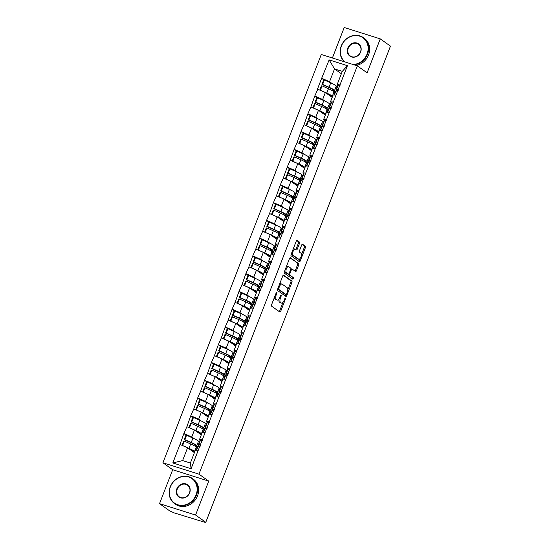 <?xml version="1.0" encoding="UTF-8"?>
<svg xmlns="http://www.w3.org/2000/svg" width="550" height="550" viewBox="0 0 550 550"><rect width="100%" height="100%" fill="white"/><g stroke="black" fill="none" stroke-linecap="round" stroke-linejoin="round"><path stroke-width="0.82" d="M276.815 292.304A0.846 0.378 107.5 0 0 276.767 292.277A0.846 0.378 107.5 0 0 276.189 292.861L271.583 304.734A1.21 0.536 107.5 0 0 271.611 306.178L279.84 312.029A1.21 0.536 107.5 0 0 279.909 312.063A1.21 0.536 107.5 0 0 280.727 311.238L285.333 299.358A0.846 0.378 107.5 0 0 285.319 298.354A0.846 0.378 107.5 0 0 285.271 298.327A0.846 0.378 107.5 0 0 284.694 298.904L284.096 300.444A3.871 1.726 107.5 0 1 281.469 303.091A3.871 1.726 107.5 0 1 281.249 302.981L280.562 302.493A3.871 1.726 107.5 0 1 280.486 297.873L281.084 296.34A0.846 0.378 107.5 0 0 281.064 295.329A0.846 0.378 107.5 0 0 281.016 295.302A0.846 0.378 107.5 0 0 280.445 295.879L279.847 297.419A3.871 1.726 107.5 0 1 277.221 300.066A3.871 1.726 107.5 0 1 276.994 299.956L276.313 299.468A3.871 1.726 107.5 0 1 276.238 294.848L276.829 293.315A0.846 0.378 107.5 0 0 276.815 292.304M299.454 243.492A1.21 0.536 107.5 0 0 299.427 242.048L297.124 240.405A1.21 0.536 107.5 0 0 297.048 240.371A1.21 0.536 107.5 0 0 296.23 241.196L291.115 254.389A1.21 0.536 107.5 0 0 291.136 255.826L299.365 261.676A1.21 0.536 107.5 0 0 299.434 261.718A1.21 0.536 107.5 0 0 300.259 260.886L305.374 247.699A1.21 0.536 107.5 0 0 305.346 246.256L302.562 244.276A1.21 0.536 107.5 0 0 302.493 244.241A1.21 0.536 107.5 0 0 301.668 245.066L299.482 250.711A1.21 0.536 107.5 0 0 299.502 252.154L300.884 253.137A3.231 1.444 107.5 0 1 301.029 256.781A3.231 1.444 107.5 0 1 298.753 259.208A3.231 1.444 107.5 0 1 298.567 259.119L293.15 255.262A3.231 1.444 107.5 0 1 293.006 251.618A3.231 1.444 107.5 0 1 295.281 249.191A3.231 1.444 107.5 0 1 295.467 249.281L296.374 249.927A1.21 0.536 107.5 0 0 296.443 249.961A1.21 0.536 107.5 0 0 297.261 249.136L299.454 243.492L298.403 243.155A1.21 0.536 107.5 0 0 298.375 241.718L296.67 240.501M208.739 481.112L172.693 469.734L159.534 503.663L195.573 515.048L208.739 481.112L198.956 474.162L357.328 65.856L367.111 72.806L380.27 38.878L390.466 46.131L205.776 522.301L204.201 521.799L205.047 522.067M195.573 515.048L205.776 522.301M283.642 275.165A1.21 0.536 107.5 0 0 283.566 275.131A1.21 0.536 107.5 0 0 282.748 275.956L277.633 289.142A1.21 0.536 107.5 0 0 277.654 290.586L285.883 296.436A1.21 0.536 107.5 0 0 285.952 296.471A1.21 0.536 107.5 0 0 286.777 295.646L291.892 282.459A1.21 0.536 107.5 0 0 291.864 281.016L283.491 275.117M284.371 271.762L289.486 258.576A1.21 0.536 107.5 0 1 290.311 257.751A1.21 0.536 107.5 0 1 290.379 257.785L298.609 263.636A1.21 0.536 107.5 0 1 298.629 265.079L296.443 270.724A1.21 0.536 107.5 0 1 295.618 271.549A1.21 0.536 107.5 0 1 295.549 271.514L292.215 269.143A1.21 0.536 107.5 0 0 292.146 269.108A1.21 0.536 107.5 0 0 291.321 269.933L289.871 273.68A1.21 0.536 107.5 0 0 289.898 275.124L293.37 277.592A0.846 0.378 107.5 0 1 293.404 278.548A0.846 0.378 107.5 0 1 292.813 279.18A0.846 0.378 107.5 0 1 292.765 279.159L284.398 273.206A1.21 0.536 107.5 0 1 284.371 271.762M198.956 474.162L162.917 462.777L321.282 54.477L357.328 65.856M324.067 80.018L321.654 78.299L317.46 89.121L325.359 92.531L332.2 97.398M321.654 78.299L329.147 59.895L347.435 65.67L191.091 468.737L172.81 462.962L179.988 444.462L187.571 447.776L194.411 452.643M186.278 435.263L183.865 433.544L179.988 444.462M183.865 433.544L186.876 426.697L194.459 430.018L201.3 434.878M193.167 417.498L190.754 415.786L186.876 426.697M190.754 415.786L193.765 408.939L201.348 412.252L208.189 417.12M200.056 399.733L197.643 398.021L193.765 408.939M197.643 398.021L200.654 391.174L208.237 394.487L215.077 399.355M206.944 381.975L204.531 380.256L200.654 391.174M204.531 380.256L207.542 373.416L215.126 376.729L221.966 381.59M213.833 364.21L211.427 362.498L207.542 373.416M211.427 362.498L214.431 355.651L222.014 358.964L228.855 363.832M220.722 346.452L218.316 344.733L214.431 355.651M218.316 344.733L221.32 337.886L228.903 341.206L235.744 346.067M227.611 328.687L225.204 326.975L221.32 337.886M225.204 326.975L228.216 320.127L235.792 323.441L242.639 328.309M234.506 310.922L232.093 309.21L228.216 320.127M232.093 309.21L235.104 302.363L242.688 305.676L249.528 310.544M241.395 293.164L238.982 291.445L235.104 302.363M238.982 291.445L241.993 284.604L249.576 287.918L256.417 292.779M248.284 275.399L245.871 273.687L241.993 284.604M245.871 273.687L248.882 266.839L256.465 270.153L263.306 275.021M255.173 257.641L252.759 255.922L248.882 266.839M252.759 255.922L255.771 249.074L263.354 252.395L270.194 257.256M262.061 239.876L259.648 238.164L255.771 249.074M259.648 238.164L262.659 231.316L270.243 234.63L277.083 239.498M268.95 222.111L266.537 220.399L262.659 231.316M266.537 220.399L269.548 213.551L277.131 216.865L283.972 221.732M275.839 204.353L273.433 202.634L269.548 213.551M273.433 202.634L276.437 195.793L284.02 199.107L290.861 203.968M282.728 186.587L280.321 184.876L276.437 195.793M280.321 184.876L283.326 178.028L290.909 181.342L297.749 186.209M289.616 168.829L287.21 167.111L283.326 178.028M287.21 167.111L290.221 160.263L297.798 163.584L304.645 168.444M296.512 151.064L294.099 149.353L290.221 160.263M294.099 149.353L297.11 142.505L304.693 145.819L311.534 150.686M303.401 133.299L300.988 131.588L297.11 142.505M300.988 131.588L303.999 124.74L311.582 128.054L318.423 132.921M310.289 115.541L307.876 113.823L303.999 124.74M307.876 113.823L310.887 106.982L318.471 110.296L325.311 115.156M317.178 97.776L314.765 96.064L310.887 106.982M314.765 96.064L317.776 89.217M331.856 102.939L330.44 101.929L333.135 94.985L336.064 94.992M325.359 92.531L322.664 99.474L325.016 101.145M330.44 101.929L333.369 101.936M315.081 96.161L322.664 99.474M324.968 120.704L323.551 119.694L326.246 112.75L329.168 112.75M318.471 110.296L315.776 117.239L318.12 118.91M323.551 119.694L326.48 119.694M308.192 113.926L315.776 117.239M318.079 138.463L316.663 137.459L319.357 130.508L322.279 130.515M311.582 128.054L308.887 135.004L311.231 136.668M316.663 137.459L319.584 137.459M301.304 131.684L308.887 135.004M311.19 156.228L309.774 155.217L312.469 148.273L315.391 148.273M304.693 145.819L301.998 152.762L304.343 154.433M309.774 155.217L312.696 155.224M294.415 149.449L301.998 152.762M304.301 173.993L302.885 172.982L305.58 166.038L308.502 166.038M297.798 163.584L295.109 170.528L297.454 172.198M302.885 172.982L305.807 172.982M287.526 167.214L295.109 170.528M297.413 191.751L295.996 190.74L298.684 183.796L301.613 183.803M290.909 181.342L288.221 188.286L290.565 189.956M295.996 190.74L298.918 190.747M280.637 184.972L288.221 188.286M290.524 209.516L289.101 208.505L291.796 201.561L294.724 201.561M284.02 199.107L281.325 206.051L283.676 207.721M289.101 208.505L292.029 208.505M273.742 202.737L281.325 206.051M283.635 227.274L282.212 226.27L284.907 219.319L287.836 219.326M277.131 216.865L274.436 223.816L276.788 225.479M282.212 226.27L285.141 226.27M266.853 220.495L274.436 223.816M276.739 245.039L275.323 244.028L278.018 237.084L280.947 237.084M270.243 234.63L267.548 241.574L269.899 243.244M275.323 244.028L278.252 244.035M259.964 238.26L267.548 241.574M269.851 262.804L268.434 261.793L271.129 254.849L274.058 254.849M263.354 252.395L260.659 259.339L263.01 261.009M268.434 261.793L271.363 261.793M253.076 256.025L260.659 259.339M262.962 280.562L261.546 279.551L264.241 272.607L267.163 272.614M256.465 270.153L253.77 277.097L256.114 278.768M261.546 279.551L264.474 279.558M246.187 273.783L253.77 277.097M256.073 298.327L254.657 297.316L257.352 290.373L260.274 290.373M249.576 287.918L246.881 294.862L249.226 296.532M254.657 297.316L257.579 297.316M239.298 291.548L246.881 294.862M249.184 316.085L247.768 315.081L250.463 308.131L253.385 308.137M242.688 305.676L239.992 312.627L242.337 314.291M247.768 315.081L250.69 315.081M232.409 309.306L239.992 312.627M242.296 333.85L240.879 332.839L243.574 325.896L246.496 325.896M235.792 323.441L233.104 330.385L235.448 332.056M240.879 332.839L243.801 332.846M225.521 327.071L233.104 330.385M235.407 351.615L233.991 350.604L236.679 343.661L239.607 343.661M228.903 341.206L226.208 348.15L228.559 349.821M233.991 350.604L236.913 350.604M218.632 344.836L226.208 348.15M228.518 369.373L227.095 368.362L229.79 361.419L232.719 361.426M222.014 358.964L219.319 365.908L221.671 367.579M227.095 368.362L230.024 368.369M211.736 362.594L219.319 365.908M221.629 387.138L220.206 386.127L222.901 379.184L225.83 379.184M215.126 376.729L212.431 383.673L214.782 385.344M220.206 386.127L223.135 386.127M204.847 380.359L212.431 383.673M214.734 404.896L213.317 403.893L216.012 396.942L218.941 396.949M208.237 394.487L205.542 401.438L207.893 403.102M213.317 403.893L216.246 403.893M197.959 398.118L205.542 401.438M207.845 422.661L206.429 421.651L209.124 414.707L212.053 414.707M201.348 412.252L198.653 419.196L201.004 420.867M206.429 421.651L209.357 421.658M191.07 415.882L198.653 419.196M200.956 440.426L199.54 439.416L202.235 432.472L205.157 432.472M194.459 430.018L191.764 436.961L194.109 438.632M199.54 439.416L202.469 439.416M184.181 433.647L191.764 436.961M159.534 503.663L169.73 510.916L174.329 512.937L204.944 522.328M187.571 447.776L182.6 460.584L190.376 463.038L195.346 450.23L198.268 450.237M190.376 463.038L191.091 468.737M172.81 462.962L182.6 460.584M380.27 38.878L344.224 27.5L332.399 57.984M172.693 469.734L162.917 462.777M338.745 85.181L337.329 84.171L342.299 71.362L334.524 68.908L329.553 81.716L331.904 83.387M341.364 73.769L334.524 68.908L329.147 59.895M337.329 84.171L340.257 84.171M342.299 71.362L347.435 65.67M321.97 78.403L329.553 81.716M274.649 296.842A3.871 1.726 107.5 0 0 275.261 299.138L276.313 299.468M277.221 300.066L276.169 299.736A3.871 1.726 107.5 0 1 275.949 299.626L275.261 299.138M279.015 298.987A3.871 1.726 107.5 0 0 279.51 302.156L280.562 302.493M281.469 303.091L280.418 302.761A3.871 1.726 107.5 0 1 280.197 302.644L279.51 302.156M279.235 311.603A1.21 0.536 107.5 0 0 279.675 310.901L282.989 302.363M287.781 290.015L290.84 282.123A1.21 0.536 107.5 0 0 290.812 280.686L283.188 275.261M285.285 296.01A1.21 0.536 107.5 0 0 285.725 295.316L286.028 294.539A0.846 0.378 107.5 0 0 286.612 293.961L287.238 292.339A3.871 1.726 107.5 0 0 287.162 287.726L282.226 284.212A3.871 1.726 107.5 0 0 282.006 284.103A3.871 1.726 107.5 0 0 279.379 286.749L278.747 288.372A0.846 0.378 107.5 0 0 278.768 289.376L285.986 294.518A0.846 0.378 107.5 0 0 286.034 294.539L284.989 294.209A0.846 0.378 107.5 0 0 285.038 294.216M277.681 289.018A0.846 0.378 107.5 0 0 277.716 289.046L278.768 289.376M284.989 294.209A0.846 0.378 107.5 0 1 284.934 294.181L277.716 289.046M281.181 283.882A3.871 1.726 107.5 0 0 280.954 283.766A3.871 1.726 107.5 0 0 279.434 284.501M289.933 257.881L298.609 263.636M294.951 271.088A1.21 0.536 107.5 0 0 295.391 270.394L297.577 264.749A1.21 0.536 107.5 0 0 297.557 263.306M292.071 269.094L291.163 268.812A1.21 0.536 107.5 0 0 291.094 268.778A1.21 0.536 107.5 0 0 290.847 268.812M288.661 274.01A1.21 0.536 107.5 0 0 288.846 274.787L293.37 277.592M292.098 278.685A0.846 0.378 107.5 0 0 292.435 277.887A0.846 0.378 107.5 0 0 292.318 277.262M288.75 266.681A3.231 1.444 107.5 0 0 288.564 266.585A3.231 1.444 107.5 0 0 286.289 269.012A3.231 1.444 107.5 0 0 286.433 272.656L288.344 274.017A1.21 0.536 107.5 0 0 288.413 274.051A1.21 0.536 107.5 0 0 289.231 273.226L290.682 269.479A1.21 0.536 107.5 0 0 290.661 268.036L288.75 266.681M287.698 266.344A3.231 1.444 107.5 0 0 287.512 266.255A3.231 1.444 107.5 0 0 286.296 266.805M284.866 270.504A3.231 1.444 107.5 0 0 285.381 272.326L286.433 272.656M287.437 273.728A1.21 0.536 107.5 0 1 287.361 273.721A1.21 0.536 107.5 0 1 287.293 273.687L285.381 272.326M295.769 249.501A1.21 0.536 107.5 0 0 296.209 248.799L298.403 243.155M294.422 248.951A3.231 1.444 107.5 0 0 294.229 248.861A3.231 1.444 107.5 0 0 293.067 249.356M291.576 253.192A3.231 1.444 107.5 0 0 292.098 254.932L293.15 255.262M297.907 258.906A3.231 1.444 107.5 0 1 297.701 258.878A3.231 1.444 107.5 0 1 297.516 258.782L292.098 254.932M301.407 254.877L304.322 247.369A1.21 0.536 107.5 0 0 304.294 245.926L302.108 244.372M298.767 261.25A1.21 0.536 107.5 0 0 299.207 260.556L299.922 258.713M199.437 446.256A10.099 1.286 21.2 0 1 198.983 445.954A10.099 1.286 21.2 0 1 198.186 445.019A10.099 1.286 21.2 0 1 198.694 444.833L200.757 444.744M200.2 446.167A8.25 1.052 21.2 0 1 199.911 445.692A8.25 1.052 21.2 0 1 200.324 445.534L200.447 445.527M196.611 447.556L196.811 447.047L195.106 445.019A8.25 1.052 21.2 0 0 190.561 442.454L184.188 439.629L184.869 439.656L186.567 435.27L185.893 435.243L184.188 439.629M194.171 452.471L192.837 450.883A8.25 1.052 -158.8 0 0 188.396 448.367M197.017 448.037L196.233 447.102A10.099 1.286 21.2 0 0 190.664 443.96L184.298 441.134L182.593 445.521L188.966 448.346L190.664 443.96M194.755 451.749L194.528 451.481A10.099 1.286 -158.8 0 0 188.966 448.346M199.292 442.172L198.502 441.237A10.099 1.286 -158.8 0 0 192.94 438.096L186.567 435.27M197.594 446.559L196.804 445.617L198.502 441.237M181.981 445.335L183.617 441.107L184.298 441.134M196.164 450.23L197.615 446.504A10.099 1.286 21.2 0 1 198.117 446.311L200.179 446.222M198.186 445.019L199.891 440.639A10.099 1.286 21.2 0 1 200.393 440.447L202.455 440.357M184.869 439.656L191.242 442.482A10.099 1.286 21.2 0 1 196.804 445.617M197.333 447.226L196.811 447.047M206.326 428.491A10.099 1.286 21.2 0 1 205.872 428.189A10.099 1.286 21.2 0 1 205.081 427.261A10.099 1.286 21.2 0 1 205.583 427.068L207.646 426.979M207.089 428.409A8.25 1.052 21.2 0 1 206.8 427.928A8.25 1.052 21.2 0 1 207.212 427.769L207.336 427.769M203.507 429.791L203.699 429.282L202.001 427.261A8.25 1.052 21.2 0 0 197.45 424.689L191.077 421.864L191.758 421.891L193.462 417.512L192.782 417.484L191.077 421.864M201.066 434.713L199.726 433.118A8.25 1.052 -158.8 0 0 195.284 430.602M203.906 430.272L203.122 429.337A10.099 1.286 21.2 0 0 197.553 426.195L191.187 423.376L189.482 427.756L195.855 430.581L197.553 426.195M201.644 433.991L201.417 433.723A10.099 1.286 -158.8 0 0 195.855 430.581M206.181 424.408L205.397 423.473A10.099 1.286 -158.8 0 0 199.829 420.331L193.462 417.512M204.483 428.794L203.692 427.859L205.397 423.473M188.87 427.57L190.506 423.349L191.187 423.376M203.06 432.472L204.504 428.739A10.099 1.286 21.2 0 1 205.006 428.553L207.068 428.457M205.081 427.261L206.779 422.874A10.099 1.286 21.2 0 1 207.281 422.689L209.344 422.592M191.758 421.891L198.131 424.717A10.099 1.286 21.2 0 1 203.692 427.859M204.222 429.467L203.699 429.282M213.214 410.726A10.099 1.286 21.2 0 1 212.768 410.431A10.099 1.286 21.2 0 1 211.97 409.496A10.099 1.286 21.2 0 1 212.472 409.31L214.534 409.214M213.978 410.644A8.25 1.052 21.2 0 1 213.689 410.163A8.25 1.052 21.2 0 1 214.101 410.011L214.225 410.004M210.396 412.033L210.595 411.517L208.89 409.496A8.25 1.052 21.2 0 0 204.339 406.931L197.972 404.106L198.646 404.133L200.351 399.747L199.671 399.719L197.972 404.106M207.955 416.948L206.614 415.36A8.25 1.052 -158.8 0 0 202.173 412.844M210.801 412.514L210.011 411.579A10.099 1.286 21.2 0 0 204.449 408.437L198.076 405.611L196.371 409.998L202.744 412.816L204.449 408.437M208.532 416.226L208.312 415.958A10.099 1.286 -158.8 0 0 202.744 412.816M213.07 406.649L212.286 405.714A10.099 1.286 -158.8 0 0 206.718 402.572L200.351 399.747M211.372 411.036L210.581 410.094L212.286 405.714M195.759 409.812L197.395 405.584L198.076 405.611M209.949 414.707L211.393 410.981A10.099 1.286 21.2 0 1 211.894 410.788L213.957 410.699M211.97 409.496L213.668 405.116A10.099 1.286 21.2 0 1 214.17 404.924L216.232 404.834M198.646 404.133L205.019 406.952A10.099 1.286 21.2 0 1 210.581 410.094M211.111 411.703L210.595 411.517M220.103 392.968A10.099 1.286 21.2 0 1 219.656 392.666A10.099 1.286 21.2 0 1 218.859 391.737A10.099 1.286 21.2 0 1 219.361 391.545L221.423 391.456M220.873 392.879A8.25 1.052 21.2 0 1 220.577 392.404A8.25 1.052 21.2 0 1 220.99 392.246L221.121 392.239M217.284 394.268L217.484 393.759L215.779 391.731A8.25 1.052 21.2 0 0 211.234 389.166L204.861 386.341L205.535 386.368L207.24 381.982L206.559 381.961L204.861 386.341M214.844 399.19L213.503 397.595A8.25 1.052 -158.8 0 0 209.062 395.079M217.69 394.749L216.899 393.814A10.099 1.286 21.2 0 0 211.337 390.672L204.964 387.846L203.266 392.232L209.633 395.058L211.337 390.672M215.421 398.461L215.201 398.2A10.099 1.286 -158.8 0 0 209.633 395.058M219.966 388.884L219.175 387.949A10.099 1.286 -158.8 0 0 213.613 384.808L207.24 381.982M218.261 393.271L217.477 392.336L219.175 387.949M202.647 392.047L204.284 387.826L204.964 387.846M216.837 396.949L218.281 393.216A10.099 1.286 21.2 0 1 218.783 393.023L220.853 392.934M218.859 391.737L220.557 387.351A10.099 1.286 21.2 0 1 221.059 387.159L223.121 387.069M205.535 386.368L211.908 389.194A10.099 1.286 21.2 0 1 217.477 392.336M217.999 393.944L217.484 393.759M226.992 375.203A10.099 1.286 21.2 0 1 226.545 374.901A10.099 1.286 21.2 0 1 225.748 373.973A10.099 1.286 21.2 0 1 226.249 373.78L228.312 373.691M227.762 375.121A8.25 1.052 21.2 0 1 227.466 374.639A8.25 1.052 21.2 0 1 227.879 374.488L228.009 374.481M224.173 376.509L224.373 375.994L222.667 373.973A8.25 1.052 21.2 0 0 218.123 371.401L211.75 368.582L212.431 368.603L214.129 364.224L213.448 364.196L211.75 368.582M221.732 381.425L220.392 379.837A8.25 1.052 -158.8 0 0 215.958 377.314M224.579 376.991L223.788 376.049A10.099 1.286 21.2 0 0 218.226 372.914L211.853 370.088L210.155 374.467L216.528 377.293L218.226 372.914M222.31 380.703L222.09 380.435A10.099 1.286 -158.8 0 0 216.528 377.293M226.854 371.126L226.064 370.184A10.099 1.286 -158.8 0 0 220.502 367.049L214.129 364.224M225.149 375.506L224.366 374.571L226.064 370.184M209.536 374.282L211.173 370.061L211.853 370.088M223.726 379.184L225.17 375.451A10.099 1.286 21.2 0 1 225.679 375.265L227.741 375.169M225.748 373.973L227.446 369.586A10.099 1.286 21.2 0 1 227.947 369.401L230.01 369.304M212.431 368.603L218.797 371.429A10.099 1.286 21.2 0 1 224.366 374.571M224.888 376.179L224.373 375.994M233.881 357.445A10.099 1.286 21.2 0 1 233.434 357.143A10.099 1.286 21.2 0 1 232.636 356.207A10.099 1.286 21.2 0 1 233.138 356.022L235.201 355.933M234.651 357.356A8.25 1.052 21.2 0 1 234.355 356.881A8.25 1.052 21.2 0 1 234.768 356.723L234.898 356.716M231.062 358.744L231.261 358.236L229.556 356.207A8.25 1.052 21.2 0 0 225.012 353.643L218.639 350.817L219.319 350.845L221.018 346.459L220.337 346.431L218.639 350.817M228.621 363.66L227.281 362.072A8.25 1.052 -158.8 0 0 222.846 359.556M231.468 359.226L230.677 358.291A10.099 1.286 21.2 0 0 225.115 355.149L218.742 352.323L217.044 356.709L223.417 359.535L225.115 355.149M229.206 362.938L228.979 362.67A10.099 1.286 -158.8 0 0 223.417 359.535M233.743 353.361L232.952 352.426A10.099 1.286 -158.8 0 0 227.391 349.284L221.018 346.459M232.038 357.748L231.254 356.806L232.952 352.426M216.425 356.524L218.061 352.296L218.742 352.323M230.615 361.419L232.066 357.692A10.099 1.286 21.2 0 1 232.567 357.5L234.63 357.411M232.636 356.207L234.334 351.828A10.099 1.286 21.2 0 1 234.836 351.636L236.906 351.546M219.319 350.845L225.686 353.671A10.099 1.286 21.2 0 1 231.254 356.806M231.784 358.414L231.261 358.236M196.054 494.924A15.022 13.303 -54.6 0 0 188.623 476.987A15.022 13.303 -54.6 0 0 170.417 486.832A15.022 13.303 -54.6 0 0 177.849 504.769A15.022 13.303 -54.6 0 0 196.054 494.924M170.239 486.832A15.393 13.633 125.4 0 1 192.294 478.438A15.393 13.633 125.4 0 1 196.508 495.124A15.393 13.633 125.4 0 1 174.453 503.518A15.393 13.633 125.4 0 1 170.239 486.832M189.647 492.903A7.514 6.655 125.4 0 1 180.544 497.826A7.514 6.655 125.4 0 1 176.825 488.854A7.514 6.655 125.4 0 1 185.928 483.931A7.514 6.655 125.4 0 1 189.647 492.903M177.279 489.053A7.143 6.325 -54.6 0 0 179.238 496.801A7.143 6.325 -54.6 0 0 189.468 492.903A7.143 6.325 -54.6 0 0 187.516 485.155A7.143 6.325 -54.6 0 0 177.279 489.053M192.294 478.438L193.318 479.16A15.393 13.633 125.4 0 1 197.532 495.853A15.393 13.633 125.4 0 1 175.478 504.247L174.453 503.518M352.956 64.474A15.022 13.303 -54.6 0 0 367.056 54.058A15.022 13.303 -54.6 0 0 359.624 36.121A15.022 13.303 -54.6 0 0 341.419 45.959A15.022 13.303 -54.6 0 0 345.242 62.04M344.341 61.751A15.393 13.633 125.4 0 1 341.241 45.959A15.393 13.633 125.4 0 1 363.296 37.565A15.393 13.633 125.4 0 1 367.51 54.258A15.393 13.633 125.4 0 1 354.172 64.859M360.649 52.037A7.514 6.655 125.4 0 1 351.546 56.953A7.514 6.655 125.4 0 1 347.827 47.987A7.514 6.655 125.4 0 1 356.929 43.065A7.514 6.655 125.4 0 1 360.649 52.037M348.281 48.187A7.143 6.325 -54.6 0 0 350.24 55.928A7.143 6.325 -54.6 0 0 360.47 52.037A7.143 6.325 -54.6 0 0 358.518 44.289A7.143 6.325 -54.6 0 0 348.281 48.187M363.296 37.565L364.32 38.294A15.393 13.633 125.4 0 1 368.534 54.986A15.393 13.633 125.4 0 1 356.098 65.464M240.769 339.68A10.099 1.286 21.2 0 1 240.322 339.377A10.099 1.286 21.2 0 1 239.525 338.449A10.099 1.286 21.2 0 1 240.027 338.257L242.089 338.168M241.539 339.597A8.25 1.052 21.2 0 1 241.251 339.116A8.25 1.052 21.2 0 1 241.656 338.958L241.787 338.958M237.951 340.979L238.15 340.471L236.445 338.449A8.25 1.052 21.2 0 0 231.901 335.878L225.528 333.053L226.208 333.08L227.906 328.701L227.226 328.673L225.528 333.053M235.51 345.902L234.169 344.307A8.25 1.052 -158.8 0 0 229.735 341.791M238.356 341.461L237.566 340.526A10.099 1.286 21.2 0 0 232.004 337.384L225.631 334.558L223.933 338.944L230.306 341.77L232.004 337.384M236.094 345.18L235.867 344.912A10.099 1.286 -158.8 0 0 230.306 341.77M240.632 335.596L239.841 334.661A10.099 1.286 -158.8 0 0 234.279 331.519L227.906 328.701M238.934 339.982L238.143 339.048L239.841 334.661M223.314 338.759L224.957 334.538L225.631 334.558M237.504 343.661L238.954 339.928A10.099 1.286 21.2 0 1 239.456 339.742L241.519 339.646M239.525 338.449L241.223 334.063A10.099 1.286 21.2 0 1 241.732 333.877L243.794 333.781M226.208 333.08L232.581 335.906A10.099 1.286 21.2 0 1 238.143 339.048M238.673 340.656L238.15 340.471M247.658 321.915A10.099 1.286 21.2 0 1 247.211 321.619A10.099 1.286 21.2 0 1 246.414 320.684A10.099 1.286 21.2 0 1 246.916 320.499L248.985 320.403M248.428 321.832A8.25 1.052 21.2 0 1 248.139 321.351A8.25 1.052 21.2 0 1 248.545 321.2L248.676 321.193M244.839 323.221L245.039 322.706L243.334 320.684A8.25 1.052 21.2 0 0 238.789 318.12L232.416 315.294L233.097 315.322L234.795 310.936L234.114 310.908L232.416 315.294M242.399 328.137L241.058 326.549A8.25 1.052 -158.8 0 0 236.624 324.032M245.245 323.702L244.454 322.768A10.099 1.286 21.2 0 0 238.893 319.626L232.519 316.8L230.821 321.186L237.194 324.005L238.893 319.626M242.983 327.415L242.756 327.147A10.099 1.286 -158.8 0 0 237.194 324.005M247.521 317.838L246.73 316.903A10.099 1.286 -158.8 0 0 241.168 313.761L234.795 310.936M245.822 322.218L245.032 321.282L246.73 316.903M230.202 320.994L231.846 316.772L232.519 316.8M244.393 325.896L245.843 322.169A10.099 1.286 21.2 0 1 246.345 321.977L248.407 321.887M246.414 320.684L248.119 316.305A10.099 1.286 21.2 0 1 248.621 316.113L250.683 316.023M233.097 315.322L239.47 318.141A10.099 1.286 21.2 0 1 245.032 321.282M245.561 322.891L245.039 322.706M254.554 304.157A10.099 1.286 21.2 0 1 254.1 303.854A10.099 1.286 21.2 0 1 253.303 302.926A10.099 1.286 21.2 0 1 253.811 302.734L255.874 302.644M255.317 304.067A8.25 1.052 21.2 0 1 255.028 303.593A8.25 1.052 21.2 0 1 255.441 303.435L255.564 303.428M251.728 305.456L251.928 304.947L250.222 302.919A8.25 1.052 21.2 0 0 245.678 300.355L239.305 297.529L239.986 297.557L241.684 293.171L241.01 293.15L239.305 297.529M249.288 310.379L247.954 308.784A8.25 1.052 -158.8 0 0 243.512 306.268M252.134 305.938L251.35 305.002A10.099 1.286 21.2 0 0 245.781 301.861L239.408 299.035L237.71 303.421L244.083 306.247L245.781 301.861M249.872 309.65L249.645 309.389A10.099 1.286 -158.8 0 0 244.083 306.247M254.409 300.073L253.619 299.138A10.099 1.286 -158.8 0 0 248.057 295.996L241.684 293.171M252.711 304.459L251.921 303.524L253.619 299.138M237.091 303.236L238.734 299.007L239.408 299.035M251.281 308.137L252.732 304.404A10.099 1.286 21.2 0 1 253.234 304.212L255.296 304.123M253.303 302.926L255.008 298.54A10.099 1.286 21.2 0 1 255.509 298.347L257.572 298.258M239.986 297.557L246.359 300.382A10.099 1.286 21.2 0 1 251.921 303.524M252.45 305.133L251.928 304.947M261.442 286.392A10.099 1.286 21.2 0 1 260.989 286.089A10.099 1.286 21.2 0 1 260.191 285.161A10.099 1.286 21.2 0 1 260.7 284.969L262.762 284.879M262.206 286.309A8.25 1.052 21.2 0 1 261.917 285.828A8.25 1.052 21.2 0 1 262.329 285.677L262.453 285.67M258.617 287.698L258.816 287.183L257.111 285.161A8.25 1.052 21.2 0 0 252.567 282.59L246.194 279.771L246.874 279.792L248.572 275.413L247.899 275.385L246.194 279.771M256.176 292.614L254.843 291.026A8.25 1.052 -158.8 0 0 250.401 288.502M259.022 288.179L258.239 287.238A10.099 1.286 21.2 0 0 252.67 284.103L246.304 281.277L244.599 285.656L250.972 288.482L252.67 284.103M256.761 291.892L256.534 291.624A10.099 1.286 -158.8 0 0 250.972 288.482M261.298 282.315L260.514 281.373A10.099 1.286 -158.8 0 0 254.946 278.238L248.572 275.413M259.6 286.694L258.809 285.759L260.514 281.373M243.987 285.471L245.623 281.249L246.304 281.277M258.177 290.373L259.621 286.639A10.099 1.286 21.2 0 1 260.123 286.454L262.185 286.357M260.191 285.161L261.896 280.775A10.099 1.286 21.2 0 1 262.398 280.589L264.461 280.493M246.874 279.792L253.248 282.618A10.099 1.286 21.2 0 1 258.809 285.759M259.339 287.368L258.816 287.183M268.331 268.634A10.099 1.286 21.2 0 1 267.877 268.331A10.099 1.286 21.2 0 1 267.087 267.396A10.099 1.286 21.2 0 1 267.589 267.211L269.651 267.114M269.094 268.544A8.25 1.052 21.2 0 1 268.806 268.07A8.25 1.052 21.2 0 1 269.218 267.912L269.342 267.905M265.512 269.933L265.705 269.424L264.007 267.396A8.25 1.052 21.2 0 0 259.456 264.832L253.089 262.006L253.763 262.034L255.468 257.647L254.788 257.62L253.089 262.006M263.072 274.849L261.731 273.261A8.25 1.052 -158.8 0 0 257.29 270.744M265.911 270.414L265.127 269.479A10.099 1.286 21.2 0 0 259.566 266.337L253.192 263.512L251.488 267.898L257.861 270.724L259.566 266.337M263.649 274.127L263.423 273.859A10.099 1.286 -158.8 0 0 257.861 270.724M268.187 264.55L267.403 263.615A10.099 1.286 -158.8 0 0 261.834 260.473L255.468 257.647M266.489 268.936L265.698 267.994L267.403 263.615M250.876 267.712L252.512 263.484L253.192 263.512M265.066 272.607L266.509 268.881A10.099 1.286 21.2 0 1 267.011 268.689L269.074 268.599M267.087 267.396L268.785 263.017A10.099 1.286 21.2 0 1 269.287 262.824L271.349 262.735M253.763 262.034L260.136 264.859A10.099 1.286 21.2 0 1 265.698 267.994M266.228 269.603L265.705 269.424M275.22 250.869A10.099 1.286 21.2 0 1 274.773 250.566A10.099 1.286 21.2 0 1 273.976 249.638A10.099 1.286 21.2 0 1 274.478 249.446L276.54 249.356M275.983 250.786A8.25 1.052 21.2 0 1 275.694 250.305A8.25 1.052 21.2 0 1 276.107 250.147L276.231 250.147M272.401 252.168L272.601 251.659L270.896 249.631A8.25 1.052 21.2 0 0 266.344 247.067L259.978 244.241L260.652 244.269L262.357 239.889L261.676 239.862L259.978 244.241M269.961 257.091L268.62 255.496A8.25 1.052 -158.8 0 0 264.179 252.979M272.807 252.649L272.016 251.714A10.099 1.286 21.2 0 0 266.454 248.572L260.081 245.747L258.383 250.133L264.749 252.959L266.454 248.572M270.538 256.369L270.318 256.101A10.099 1.286 -158.8 0 0 264.749 252.959M275.076 246.785L274.292 245.85A10.099 1.286 -158.8 0 0 268.723 242.708L262.357 239.889M273.377 251.171L272.587 250.236L274.292 245.85M257.764 249.947L259.401 245.726L260.081 245.747M271.954 254.849L273.398 251.116A10.099 1.286 21.2 0 1 273.9 250.931L275.962 250.834M273.976 249.638L275.674 245.252A10.099 1.286 21.2 0 1 276.176 245.066L278.238 244.97M260.652 244.269L267.025 247.094A10.099 1.286 21.2 0 1 272.587 250.236M273.116 251.845L272.601 251.659M282.109 233.104A10.099 1.286 21.2 0 1 281.662 232.808A10.099 1.286 21.2 0 1 280.864 231.873A10.099 1.286 21.2 0 1 281.366 231.688L283.429 231.591M282.879 233.021A8.25 1.052 21.2 0 1 282.583 232.54A8.25 1.052 21.2 0 1 282.996 232.389L283.126 232.382M279.29 234.41L279.489 233.894L277.784 231.873A8.25 1.052 21.2 0 0 273.24 229.309L266.867 226.483L267.541 226.511L269.246 222.124L268.565 222.097L266.867 226.483M276.849 239.326L275.509 237.738A8.25 1.052 -158.8 0 0 271.074 235.221M279.696 234.891L278.905 233.956A10.099 1.286 21.2 0 0 273.343 230.814L266.97 227.989L265.272 232.375L271.638 235.194L273.343 230.814M277.427 238.604L277.207 238.336A10.099 1.286 -158.8 0 0 271.638 235.194M281.971 229.027L281.181 228.092A10.099 1.286 -158.8 0 0 275.619 224.95L269.246 222.124M280.266 233.406L279.482 232.471L281.181 228.092M264.653 232.183L266.289 227.961L266.97 227.989M278.843 237.084L280.287 233.358A10.099 1.286 21.2 0 1 280.789 233.166L282.858 233.076M280.864 231.873L282.562 227.494A10.099 1.286 21.2 0 1 283.064 227.301L285.127 227.212M267.541 226.511L273.914 229.329A10.099 1.286 21.2 0 1 279.482 232.471M280.005 234.08L279.489 233.894M288.998 215.346A10.099 1.286 21.2 0 1 288.551 215.043A10.099 1.286 21.2 0 1 287.753 214.115A10.099 1.286 21.2 0 1 288.255 213.923L290.317 213.833M289.768 215.256A8.25 1.052 21.2 0 1 289.472 214.782A8.25 1.052 21.2 0 1 289.884 214.624L290.015 214.617M286.179 216.645L286.378 216.136L284.673 214.108A8.25 1.052 21.2 0 0 280.129 211.544L273.756 208.718L274.436 208.746L276.134 204.359L275.454 204.339L273.756 208.718M283.738 221.567L282.397 219.972A8.25 1.052 -158.8 0 0 277.963 217.456M286.584 217.126L285.794 216.191A10.099 1.286 21.2 0 0 280.232 213.049L273.859 210.224L272.161 214.61L278.534 217.436L280.232 213.049M284.322 220.839L284.096 220.577A10.099 1.286 -158.8 0 0 278.534 217.436M288.86 211.262L288.069 210.327A10.099 1.286 -158.8 0 0 282.507 207.185L276.134 204.359M287.155 215.648L286.371 214.713L288.069 210.327M271.542 214.424L273.178 210.196L273.859 210.224M285.732 219.326L287.176 215.593A10.099 1.286 21.2 0 1 287.684 215.401L289.747 215.311M287.753 214.115L289.451 209.729A10.099 1.286 21.2 0 1 289.953 209.536L292.022 209.447M274.436 208.746L280.803 211.571A10.099 1.286 21.2 0 1 286.371 214.713M286.894 216.322L286.378 216.136M295.886 197.581A10.099 1.286 21.2 0 1 295.439 197.278A10.099 1.286 21.2 0 1 294.642 196.35A10.099 1.286 21.2 0 1 295.144 196.157L297.206 196.068M296.656 197.498A8.25 1.052 21.2 0 1 296.368 197.017A8.25 1.052 21.2 0 1 296.773 196.866L296.904 196.859M293.067 198.887L293.267 198.371L291.562 196.35A8.25 1.052 21.2 0 0 287.018 193.779L280.644 190.96L281.325 190.981L283.023 186.601L282.343 186.574L280.644 190.96M290.627 203.803L289.286 202.214A8.25 1.052 -158.8 0 0 284.852 199.691M293.473 199.368L292.683 198.426A10.099 1.286 21.2 0 0 287.121 195.291L280.748 192.466L279.049 196.845L285.423 199.671L287.121 195.291M291.211 203.081L290.984 202.812A10.099 1.286 -158.8 0 0 285.423 199.671M295.749 193.504L294.958 192.562A10.099 1.286 -158.8 0 0 289.396 189.427L283.023 186.601M294.044 197.883L293.26 196.948L294.958 192.562M278.431 196.659L280.067 192.438L280.748 192.466M292.621 201.561L294.071 197.828A10.099 1.286 21.2 0 1 294.573 197.643L296.636 197.546M294.642 196.35L296.34 191.964A10.099 1.286 21.2 0 1 296.849 191.778L298.911 191.682M281.325 190.981L287.691 193.806A10.099 1.286 21.2 0 1 293.26 196.948M293.789 198.557L293.267 198.371M302.775 179.822A10.099 1.286 21.2 0 1 302.328 179.52A10.099 1.286 21.2 0 1 301.531 178.585A10.099 1.286 21.2 0 1 302.032 178.399L304.095 178.303M303.545 179.733A8.25 1.052 21.2 0 1 303.256 179.259A8.25 1.052 21.2 0 1 303.662 179.101L303.793 179.094M299.956 181.122L300.156 180.613L298.451 178.585A8.25 1.052 21.2 0 0 293.906 176.021L287.533 173.195L288.214 173.222L289.912 168.836L289.231 168.809L287.533 173.195M297.516 186.038L296.175 184.449A8.25 1.052 -158.8 0 0 291.741 181.933M300.362 181.603L299.571 180.668A10.099 1.286 21.2 0 0 294.009 177.526L287.636 174.701L285.938 179.087L292.311 181.913L294.009 177.526M298.1 185.316L297.873 185.048A10.099 1.286 -158.8 0 0 292.311 181.913M302.637 175.739L301.847 174.804A10.099 1.286 -158.8 0 0 296.285 171.662L289.912 168.836M300.939 180.125L300.149 179.183L301.847 174.804M285.319 178.901L286.962 174.673L287.636 174.701M299.509 183.796L300.96 180.07A10.099 1.286 21.2 0 1 301.462 179.877L303.524 179.788M301.531 178.585L303.229 174.206A10.099 1.286 21.2 0 1 303.738 174.013L305.8 173.924M288.214 173.222L294.587 176.048A10.099 1.286 21.2 0 1 300.149 179.183M300.678 180.792L300.156 180.613M309.664 162.058A10.099 1.286 21.2 0 1 309.217 161.755A10.099 1.286 21.2 0 1 308.419 160.827A10.099 1.286 21.2 0 1 308.921 160.634L310.991 160.545M310.434 161.975A8.25 1.052 21.2 0 1 310.145 161.494A8.25 1.052 21.2 0 1 310.558 161.336L310.681 161.336M306.845 163.357L307.044 162.848L305.339 160.82A8.25 1.052 21.2 0 0 300.795 158.256L294.422 155.43L295.103 155.458L296.801 151.078L296.127 151.051L294.422 155.43M304.404 168.279L303.064 166.684A8.25 1.052 -158.8 0 0 298.629 164.168M307.251 163.838L306.46 162.903A10.099 1.286 21.2 0 0 300.898 159.761L294.525 156.936L292.827 161.322L299.2 164.147L300.898 159.761M304.989 167.558L304.762 167.289A10.099 1.286 -158.8 0 0 299.2 164.147M309.526 157.974L308.736 157.039A10.099 1.286 -158.8 0 0 303.174 153.897L296.801 151.078M307.828 162.36L307.038 161.425L308.736 157.039M292.208 161.136L293.851 156.915L294.525 156.936M306.398 166.038L307.849 162.305A10.099 1.286 21.2 0 1 308.351 162.113L310.413 162.023M308.419 160.827L310.124 156.441A10.099 1.286 21.2 0 1 310.626 156.255L312.689 156.159M295.103 155.458L301.476 158.283A10.099 1.286 21.2 0 1 307.038 161.425M307.567 163.034L307.044 162.848M316.559 144.292A10.099 1.286 21.2 0 1 316.106 143.997A10.099 1.286 21.2 0 1 315.308 143.062A10.099 1.286 21.2 0 1 315.817 142.876L317.879 142.78M317.322 144.21A8.25 1.052 21.2 0 1 317.034 143.729A8.25 1.052 21.2 0 1 317.446 143.578L317.57 143.571M313.734 145.599L313.933 145.083L312.228 143.062A8.25 1.052 21.2 0 0 307.684 140.498L301.311 137.672L301.991 137.699L303.689 133.313L303.016 133.286L301.311 137.672M311.293 150.514L309.959 148.926A8.25 1.052 -158.8 0 0 305.518 146.41M314.139 146.08L313.356 145.145A10.099 1.286 21.2 0 0 307.787 142.003L301.414 139.178L299.716 143.557L306.089 146.382L307.787 142.003M311.877 149.792L311.651 149.524A10.099 1.286 -158.8 0 0 306.089 146.382M316.415 140.216L315.624 139.281A10.099 1.286 -158.8 0 0 310.062 136.139L303.689 133.313M314.717 144.595L313.926 143.66L315.624 139.281M299.097 143.371L300.74 139.15L301.414 139.178M313.287 148.273L314.738 144.547A10.099 1.286 21.2 0 1 315.239 144.354L317.302 144.265M315.308 143.062L317.013 138.683A10.099 1.286 21.2 0 1 317.515 138.49L319.577 138.401M301.991 137.699L308.364 140.518A10.099 1.286 21.2 0 1 313.926 143.66M314.456 145.269L313.933 145.083M323.448 126.534A10.099 1.286 21.2 0 1 322.994 126.232A10.099 1.286 21.2 0 1 322.197 125.304A10.099 1.286 21.2 0 1 322.706 125.111L324.768 125.022M324.211 126.445A8.25 1.052 21.2 0 1 323.923 125.971A8.25 1.052 21.2 0 1 324.335 125.812L324.459 125.806M320.623 127.834L320.822 127.325L319.117 125.297A8.25 1.052 21.2 0 0 314.572 122.733L308.199 119.907L308.88 119.934L310.578 115.548L309.904 115.527L308.199 119.907M318.182 132.756L316.848 131.161A8.25 1.052 -158.8 0 0 312.407 128.645M321.028 128.315L320.244 127.38A10.099 1.286 21.2 0 0 314.676 124.238L308.309 121.412L306.604 125.799L312.978 128.624L314.676 124.238M318.766 132.028L318.539 131.766A10.099 1.286 -158.8 0 0 312.978 128.624M323.304 122.451L322.52 121.516A10.099 1.286 -158.8 0 0 316.951 118.374L310.578 115.548M321.606 126.837L320.815 125.902L322.52 121.516M305.993 125.613L307.629 121.385L308.309 121.412M320.183 130.515L321.626 126.782A10.099 1.286 21.2 0 1 322.128 126.589L324.191 126.5M322.197 125.304L323.902 120.917A10.099 1.286 21.2 0 1 324.404 120.725L326.466 120.636M308.88 119.934L315.253 122.76A10.099 1.286 21.2 0 1 320.815 125.902M321.344 127.511L320.822 127.325M330.337 108.769A10.099 1.286 21.2 0 1 329.883 108.467A10.099 1.286 21.2 0 1 329.093 107.539A10.099 1.286 21.2 0 1 329.594 107.346L331.657 107.257M331.1 108.687A8.25 1.052 21.2 0 1 330.811 108.206A8.25 1.052 21.2 0 1 331.224 108.054L331.347 108.047M327.518 110.076L327.711 109.56L326.012 107.539A8.25 1.052 21.2 0 0 321.461 104.968L315.095 102.149L315.769 102.169L317.474 97.79L316.793 97.762L315.095 102.149M325.077 114.991L323.737 113.403A8.25 1.052 -158.8 0 0 319.296 110.88M327.924 110.557L327.133 109.615A10.099 1.286 21.2 0 0 321.571 106.48L315.198 103.654L313.493 108.034L319.866 110.859L321.571 106.48M325.655 114.269L325.428 114.001A10.099 1.286 -158.8 0 0 319.866 110.859M330.192 104.692L329.409 103.751A10.099 1.286 -158.8 0 0 323.84 100.616L317.474 97.79M328.494 109.072L327.704 108.137L329.409 103.751M312.881 107.848L314.518 103.627L315.198 103.654M327.071 112.75L328.515 109.017A10.099 1.286 21.2 0 1 329.017 108.831L331.079 108.735M329.093 107.539L330.791 103.152A10.099 1.286 21.2 0 1 331.293 102.967L333.355 102.871M315.769 102.169L322.142 104.995A10.099 1.286 21.2 0 1 327.704 108.137M328.233 109.746L327.711 109.56M337.226 91.011A10.099 1.286 21.2 0 1 336.779 90.709A10.099 1.286 21.2 0 1 335.981 89.774A10.099 1.286 21.2 0 1 336.483 89.588L338.546 89.492M337.989 90.922A8.25 1.052 21.2 0 1 337.7 90.448A8.25 1.052 21.2 0 1 338.113 90.289L338.243 90.282M334.407 92.311L334.606 91.802L332.901 89.774A8.25 1.052 21.2 0 0 328.35 87.209L321.984 84.384L322.657 84.411L324.363 80.025L323.682 79.998L321.984 84.384M331.966 97.226L330.626 95.638A8.25 1.052 -158.8 0 0 326.184 93.122M334.812 92.792L334.022 91.857A10.099 1.286 21.2 0 0 328.46 88.715L322.087 85.889L320.389 90.276L326.755 93.101L328.46 88.715M332.544 96.504L332.324 96.236A10.099 1.286 -158.8 0 0 326.755 93.101M337.081 86.927L336.298 85.992A10.099 1.286 -158.8 0 0 330.729 82.851L324.363 80.025M335.383 91.314L334.593 90.372L336.298 85.992M319.77 90.09L321.406 85.862L322.087 85.889M333.96 94.985L335.404 91.259A10.099 1.286 21.2 0 1 335.906 91.066L337.968 90.977M335.981 89.774L337.679 85.394A10.099 1.286 21.2 0 1 338.181 85.202L340.244 85.112M322.657 84.411L329.031 87.237A10.099 1.286 21.2 0 1 334.593 90.372M335.122 91.981L334.606 91.802M275.509 294.621L276.238 294.848M275.949 299.626L276.994 299.956M280.356 296.106L281.084 296.34M279.757 297.646L280.486 297.873M280.197 302.644L281.249 302.981M284.604 299.131L285.333 299.358M279.675 310.901L280.727 311.238M276.107 293.088L276.829 293.315M290.812 280.686L291.864 281.016M290.84 282.123L291.892 282.459M285.725 295.316L286.777 295.646M278.025 288.138L278.747 288.372M284.934 294.181L285.986 294.518M278.651 286.516L279.379 286.749M297.577 264.749L298.629 265.079M295.391 270.394L296.443 270.724M290.599 269.706L291.321 269.933M289.135 273.446L289.871 273.68M288.846 274.787L289.898 275.124M287.293 273.687L288.344 274.017M296.209 248.799L297.261 249.136M297.516 258.782L298.567 259.119M304.294 245.926L305.346 246.256M304.322 247.369L305.374 247.699M299.207 260.556L300.259 260.886M298.375 241.718L299.427 242.048M194.528 451.481L196.233 447.102M196.597 450.23L198.117 446.311M198.694 444.833L200.393 440.447M191.242 442.482L192.94 438.096M201.417 433.723L203.122 429.337M203.486 432.472L205.006 428.553M205.583 427.068L207.281 422.689M198.131 424.717L199.829 420.331M208.312 415.958L210.011 411.579M210.375 414.707L211.894 410.788M212.472 409.31L214.17 404.924M205.019 406.952L206.718 402.572M215.201 398.2L216.899 393.814M217.264 396.949L218.783 393.023M219.361 391.545L221.059 387.159M211.908 389.194L213.613 384.808M222.09 380.435L223.788 376.049M224.153 379.184L225.679 375.265M226.249 373.78L227.947 369.401M218.797 371.429L220.502 367.049M228.979 362.67L230.677 358.291M231.041 361.419L232.567 357.5M233.138 356.022L234.836 351.636M225.686 353.671L227.391 349.284M235.867 344.912L237.566 340.526M237.937 343.661L239.456 339.742M240.027 338.257L241.732 333.877M232.581 335.906L234.279 331.519M242.756 327.147L244.454 322.768M244.826 325.896L246.345 321.977M246.916 320.499L248.621 316.113M239.47 318.141L241.168 313.761M249.645 309.389L251.35 305.002M251.714 308.137L253.234 304.212M253.811 302.734L255.509 298.347M246.359 300.382L248.057 295.996M256.534 291.624L258.239 287.238M258.603 290.373L260.123 286.454M260.7 284.969L262.398 280.589M253.248 282.618L254.946 278.238M263.423 273.859L265.127 269.479M265.492 272.607L267.011 268.689M267.589 267.211L269.287 262.824M260.136 264.859L261.834 260.473M270.318 256.101L272.016 251.714M272.381 254.849L273.9 250.931M274.478 249.446L276.176 245.066M267.025 247.094L268.723 242.708M277.207 238.336L278.905 233.956M279.269 237.084L280.789 233.166M281.366 231.688L283.064 227.301M273.914 229.329L275.619 224.95M284.096 220.577L285.794 216.191M286.158 219.326L287.684 215.401M288.255 213.923L289.953 209.536M280.803 211.571L282.507 207.185M290.984 202.812L292.683 198.426M293.047 201.561L294.573 197.643M295.144 196.157L296.849 191.778M287.691 193.806L289.396 189.427M297.873 185.048L299.571 180.668M299.942 183.796L301.462 179.877M302.032 178.399L303.738 174.013M294.587 176.048L296.285 171.662M304.762 167.289L306.46 162.903M306.831 166.038L308.351 162.113M308.921 160.634L310.626 156.255M301.476 158.283L303.174 153.897M311.651 149.524L313.356 145.145M313.72 148.273L315.239 144.354M315.817 142.876L317.515 138.49M308.364 140.518L310.062 136.139M318.539 131.766L320.244 127.38M320.609 130.515L322.128 126.589M322.706 125.111L324.404 120.725M315.253 122.76L316.951 118.374M325.428 114.001L327.133 109.615M327.498 112.75L329.017 108.831M329.594 107.346L331.293 102.967M322.142 104.995L323.84 100.616M332.324 96.236L334.022 91.857M334.386 94.985L335.906 91.066M336.483 89.588L338.181 85.202M329.031 87.237L330.729 82.851M205.088 522.5L205.232 522.129M280.954 283.766L282.006 284.103M291.094 268.778L292.146 269.108M287.512 266.255L288.564 266.585M287.361 273.721L288.413 274.051M294.229 248.861L295.281 249.191M297.701 258.878L298.753 259.208"/></g></svg>
